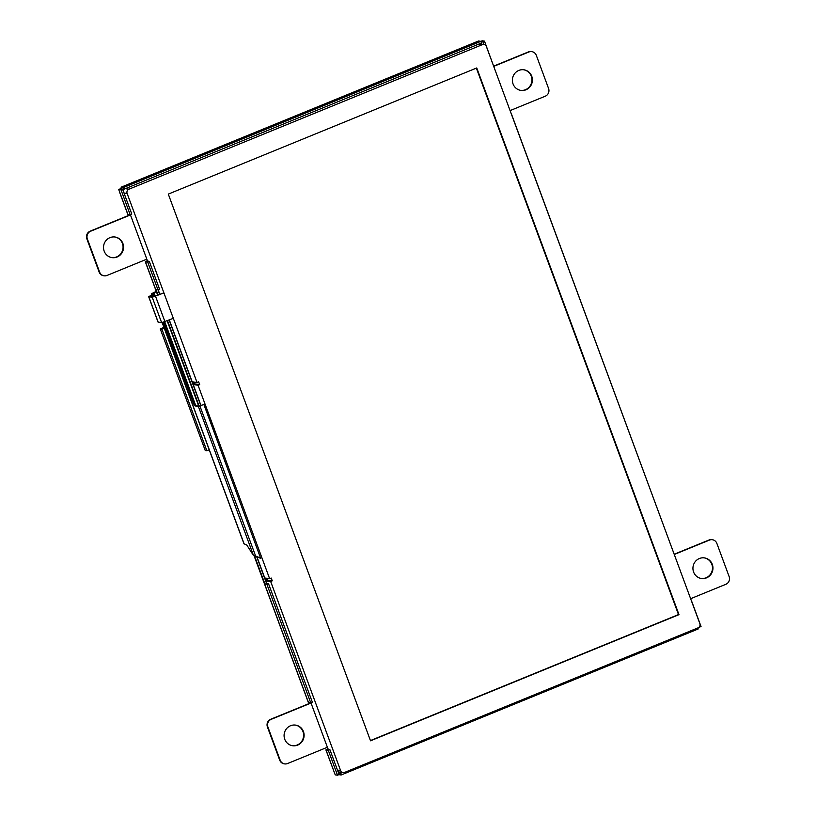 <?xml version="1.0" encoding="UTF-8"?>
<svg xmlns="http://www.w3.org/2000/svg" width="816" height="816" viewBox="0 0 816 816"><rect width="100%" height="100%" fill="white"/><g stroke="black" fill="none" stroke-linecap="round" stroke-linejoin="round"><path stroke-width="1.22" d="M158.09 295.157L156.029 289.578L159.579 289.211L149.359 261.569L147.757 262.222L159.701 294.505M169.147 320.035L200.787 405.583M256.591 556.43L266.618 583.552L268.566 583.838L265.016 584.205L254.531 555.859M199.145 406.144L167.535 320.688M265.016 584.205L266.618 583.552M147.359 260.59L145.34 261.824L147.757 262.222M266.965 584.491L310.723 702.79L308.315 702.382L254.082 555.788M478.38 41.096A3.57 0.857 67.8 0 1 478.482 41.014A3.57 0.857 67.8 0 1 478.604 41.004L480.879 41.341L123.767 187.394L121.492 187.058A3.57 0.857 -112.2 0 0 121.37 187.078A3.57 0.857 -112.2 0 0 121.349 188.975M266.73 578.299L267.403 580.125L265.802 580.778L270.667 581.492L340.598 770.539A3.274 3.142 98.3 0 0 344.658 772.385L698.027 627.861A3.274 3.142 98.3 0 0 699.842 623.618L486.377 46.522A3.274 3.142 98.3 0 0 483.908 44.482L482.888 41.789L484.49 41.137L482.225 40.8L480.879 41.351L481.491 42.993L124.379 189.057L121.941 189.067M124.379 189.057L123.767 187.394M338.834 774.659A3.57 0.857 -112.2 0 0 338.854 774.659L341.129 774.996L698.241 628.942L697.864 627.922M342.547 772.507L340.517 773.333L338.558 773.048M340.517 773.333L341.129 774.996M118.697 189.475L120.972 189.812L130.172 214.69L131.774 214.027L122.573 189.159L120.299 188.822L118.697 189.475L119.432 191.474M130.172 214.69L127.755 214.282L119.371 191.617M481.226 43.105L481.44 43.666L480.196 43.942M479.675 43.86L481.307 43.319M327.91 748.69L325.9 749.914L335.233 774.863L337.508 775.2L339.109 774.547L329.909 749.669L328.001 748.955M325.9 749.914L328.307 750.322L337.508 775.2M130.468 214.945L90.658 231.224A5.947 5.722 98.3 0 0 87.353 238.935L99.623 272.105A5.947 5.722 98.3 0 0 107.018 275.451L146.829 259.162M311.018 703.045L271.208 719.324A5.947 5.722 98.3 0 0 267.913 727.036L280.174 760.206A5.947 5.722 98.3 0 0 287.569 763.541L327.379 747.262M690.632 598.699L725.832 584.297A5.947 5.722 98.3 0 0 729.137 576.586L716.866 543.415A5.947 5.722 98.3 0 0 709.471 540.08L674.271 554.472M510.071 110.599L545.282 96.196A5.947 5.722 98.3 0 0 548.576 88.485L536.306 55.325A5.947 5.722 98.3 0 0 528.921 51.979L493.721 66.371M117.116 256.999A10.414 10.006 -81.7 0 1 103.632 245.871A10.414 10.006 -81.7 0 1 123.491 246.095A10.414 10.006 -81.7 0 1 117.116 256.999M297.667 745.1A10.414 10.006 -81.7 0 1 284.192 733.972A10.414 10.006 -81.7 0 1 304.052 734.196A10.414 10.006 -81.7 0 1 297.667 745.1M706.534 577.871A10.414 10.006 -81.7 0 1 693.049 566.753A10.414 10.006 -81.7 0 1 712.909 566.977A10.414 10.006 -81.7 0 1 706.534 577.871M525.973 89.78A10.414 10.006 -81.7 0 1 512.499 78.652A10.414 10.006 -81.7 0 1 532.358 78.877A10.414 10.006 -81.7 0 1 525.973 89.78M329.909 749.669L328.307 750.322M699.434 627.178L701.036 626.525L691.835 601.647M674.149 554.146L511.285 113.546M480.94 41.504L482.888 41.789M493.598 66.045L484.49 41.137M268.566 583.838L312.324 702.127L310.723 702.79M149.359 261.569L147.451 260.855M122.573 189.159L120.972 189.812M493.629 66.137L528.431 51.908A5.947 5.722 -81.7 0 1 531.338 51.551L531.828 51.622M674.179 554.237L708.982 540.008A5.947 5.722 -81.7 0 1 711.889 539.651L712.378 539.723M284.662 763.909L284.172 763.837A5.947 5.722 -81.7 0 1 279.694 760.135L267.424 726.964A5.947 5.722 -81.7 0 1 270.718 719.253L310.937 702.811M104.111 275.808L103.622 275.737A5.947 5.722 -81.7 0 1 99.134 272.034L86.863 238.864A5.947 5.722 -81.7 0 1 90.168 231.152L130.387 214.71M520.649 90.362A10.414 10.006 98.3 0 0 531.879 78.928A10.414 10.006 98.3 0 0 523.658 69.768M701.199 578.462A10.414 10.006 98.3 0 0 712.439 567.028A10.414 10.006 98.3 0 0 704.218 557.869M292.342 745.681A10.414 10.006 98.3 0 0 303.572 734.247A10.414 10.006 98.3 0 0 295.351 725.087M111.782 257.581A10.414 10.006 98.3 0 0 123.022 246.146A10.414 10.006 98.3 0 0 114.801 236.987M476.36 68.116L678.504 614.57L370.433 740.571M168.3 194.106L476.758 67.952L678.983 614.642L370.525 740.806L168.3 194.106M256.826 556.543L264.772 578.014L269.647 578.728L271.249 578.075L272.269 580.839L270.667 581.492M194.137 382.072L194.81 383.887L193.208 384.55L200.96 405.511M193.208 384.55L198.074 385.264L269.647 578.728M194.81 383.887L199.675 384.601L198.074 385.264M169.32 319.964L192.188 381.786L197.054 382.5L198.655 381.837L199.675 384.601M130.346 214.618L147.625 261.314M158.161 289.792L159.875 294.433M479.451 43.829L483.908 44.482A3.274 3.142 98.3 0 0 482.307 44.676L128.938 189.2A3.274 3.142 98.3 0 0 127.123 193.443L197.054 382.5M123.349 188.904A3.274 3.142 98.3 0 0 122.716 189.547M338.12 771.854A3.274 3.142 98.3 0 0 338.191 771.865L343.067 772.579M265.802 580.778L266.832 583.583M310.906 702.709L328.175 749.414M267.403 580.125L272.269 580.839M164.23 328.185L161.884 329.144L206.866 450.758L209.212 449.789M206.866 450.758L205.244 450.514L160.252 328.909L163.934 327.4M161.884 329.144L160.252 328.909M154.234 296.687L154.826 296.443L153.428 293.872L151.49 293.74L156.284 291.404M152.99 293.566L156.325 291.516M162.17 322.626L243.984 543.803L246.728 544.945L253.521 555.523L260.692 558.338L203.878 404.461L198.39 406.47L195.034 405.95L193.759 404.083L163.455 322.289M203.878 404.461L199.186 406.144L195.922 405.664L194.667 403.981L164.281 322.004M255.418 555.9L259.906 557.858M259.661 557.818L260.692 558.338M153.061 293.587L152.184 293.893M153.143 293.627L152.255 293.913M153.235 293.689L152.337 293.954M153.326 293.77L152.429 294.015M153.428 293.872L152.521 294.097M153.53 293.995L152.623 294.199M153.643 294.127L152.725 294.321M153.745 294.29L152.837 294.454M153.857 294.454L152.949 294.617M153.979 294.637L153.061 294.78M154.091 294.841L153.173 294.974M154.204 295.045L153.286 295.168M154.316 295.27L153.398 295.372M154.418 295.494L153.51 295.596M154.53 295.729L153.622 295.82M154.632 295.963L153.724 296.055M154.734 296.208L153.826 296.29M194.167 402.798L193.361 403.124M194.259 403.043L193.453 403.369M194.351 403.277L193.555 403.604M194.453 403.522L193.657 403.849M194.565 403.747L193.759 404.083M194.667 403.981L193.871 404.308M194.779 404.195L193.984 404.522M194.891 404.41L194.096 404.736M195.014 404.603L194.208 404.93M195.126 404.787L194.32 405.113M195.238 404.96L194.432 405.287M195.35 405.113L194.545 405.44M195.452 405.256L194.647 405.583M195.554 405.368L194.759 405.705M195.656 405.47L194.851 405.807M195.748 405.552L194.953 405.889M195.84 405.623L195.034 405.95M195.922 405.664L195.116 405.991M151.939 294.974L148.655 296.677L158.059 322.106L161.629 322.677L172.615 318.607M163.006 293.148L152.918 296.963L149.379 296.412L151.98 295.076M148.655 296.677L152.215 297.248L163.21 293.179M145.483 261.895L157.825 295.27M167.27 320.8L198.829 406.093M254.204 555.808L308.448 702.454M478.604 41.004L121.492 187.058M340.272 772.171L338.507 772.895M119.513 191.689L127.898 214.353M326.033 749.996L334.417 772.66M193.117 381.919L193.973 384.234M265.7 578.156L266.557 580.472M123.991 192.984L127.123 193.443M125.307 188.669L128.938 189.2M478.676 44.146L482.307 44.676M337.467 770.08L340.598 770.539M153.908 292.505L155.305 296.3M164.75 321.82L195.718 405.521M244.117 543.864L162.272 322.606M152.776 296.942L151.613 293.811M199.889 405.95L255.581 555.9M199.186 406.144L198.39 406.47L253.521 555.523M195.993 405.674L195.187 406.001M150.96 295.484L151.429 296.749M158.182 322.167L148.777 296.738M161.629 322.677L152.215 297.248M164.965 321.739L155.56 296.31M121.37 187.078L478.482 41.014M198.706 406.072L167.178 320.841M157.733 295.31L145.34 261.824M151.49 293.74L152.663 296.922"/></g></svg>
